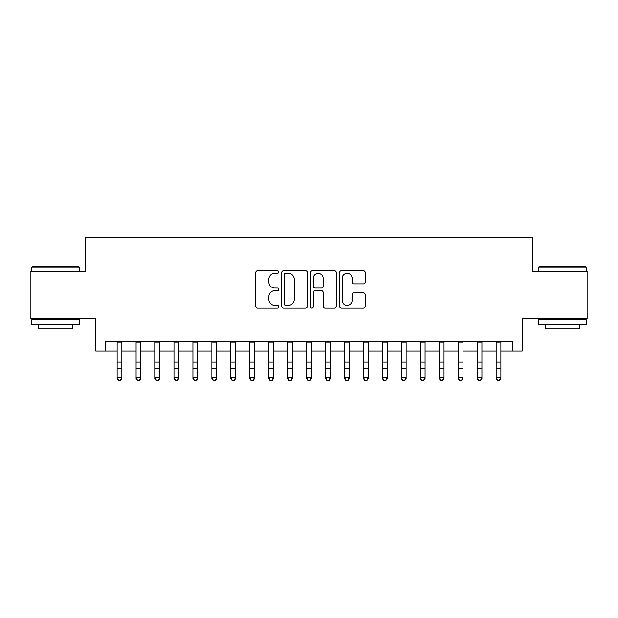 <?xml version="1.0" encoding="UTF-8"?>
<svg xmlns="http://www.w3.org/2000/svg" width="618" height="618" viewBox="0 0 618 618"><rect width="100%" height="100%" fill="white"/><g stroke="black" fill="none" stroke-linecap="round" stroke-linejoin="round"><path stroke-width="0.93" d="M278.679 272.059A1.306 1.306 0 0 0 277.382 270.754L257.613 270.754A1.862 1.862 0 0 0 255.752 272.615L255.752 306.095A1.862 1.862 0 0 0 257.613 307.957L277.382 307.957A1.306 1.306 0 0 0 278.679 306.652A1.306 1.306 0 0 0 277.382 305.354L274.817 305.354A5.956 5.956 0 0 1 268.869 299.398L268.869 296.609A5.956 5.956 0 0 1 274.817 290.653L277.382 290.653A1.306 1.306 0 0 0 278.679 289.355A1.306 1.306 0 0 0 277.382 288.05L274.817 288.05A5.956 5.956 0 0 1 268.869 282.102L268.869 279.313A5.956 5.956 0 0 1 274.817 273.357L277.382 273.357A1.306 1.306 0 0 0 278.679 272.059M363.361 283.871A1.862 1.862 0 0 0 365.223 282.009L365.223 272.615A1.862 1.862 0 0 0 363.361 270.754L341.414 270.754A1.862 1.862 0 0 0 339.552 272.615L339.552 306.095A1.862 1.862 0 0 0 341.414 307.957L363.361 307.957A1.862 1.862 0 0 0 365.223 306.095L365.223 294.747A1.862 1.862 0 0 0 363.361 292.886L353.967 292.886A1.862 1.862 0 0 0 352.106 294.747L352.106 300.379A4.975 4.975 0 0 1 347.131 305.354A4.975 4.975 0 0 1 342.156 300.379L342.156 278.332A4.975 4.975 0 0 1 347.131 273.357A4.975 4.975 0 0 1 352.106 278.332L352.106 282.009A1.862 1.862 0 0 0 353.967 283.871L363.361 283.871M105.284 350.947L105.284 341.468L512.716 341.468L512.716 350.947L522.195 350.947L522.195 318.726L587.1 318.726L587.1 271.348L532.616 271.348L532.616 237.242L85.384 237.242L85.384 271.348L30.9 271.348L30.9 318.726L95.805 318.726L95.805 350.947L117.126 350.947M307.37 272.615A1.862 1.862 0 0 0 305.516 270.754L283.562 270.754A1.862 1.862 0 0 0 281.7 272.615L281.7 306.095A1.862 1.862 0 0 0 283.562 307.957L305.516 307.957A1.862 1.862 0 0 0 307.37 306.095L307.37 272.615M312.484 270.754L334.438 270.754A1.862 1.862 0 0 1 336.3 272.615L336.3 306.095A1.862 1.862 0 0 1 334.438 307.957L325.045 307.957A1.862 1.862 0 0 1 323.183 306.095L323.183 292.515A1.862 1.862 0 0 0 321.321 290.653L315.095 290.653A1.862 1.862 0 0 0 313.233 292.515L313.233 306.652A1.306 1.306 0 0 1 311.928 307.957A1.306 1.306 0 0 1 310.63 306.652L310.63 272.615A1.862 1.862 0 0 1 312.484 270.754M121.862 350.947L136.076 350.947M140.811 350.947L155.025 350.947M159.761 350.947L173.975 350.947M178.718 350.947L192.924 350.947M197.667 350.947L211.881 350.947M216.617 350.947L230.831 350.947M235.566 350.947L249.78 350.947M254.516 350.947L268.73 350.947M273.465 350.947L287.679 350.947M292.414 350.947L306.628 350.947M311.372 350.947L325.586 350.947M330.321 350.947L344.535 350.947M349.27 350.947L363.484 350.947M368.22 350.947L382.434 350.947M387.169 350.947L401.383 350.947M406.119 350.947L420.333 350.947M425.076 350.947L439.282 350.947M444.025 350.947L458.239 350.947M462.975 350.947L477.189 350.947M481.924 350.947L496.138 350.947M500.874 350.947L512.716 350.947M285.609 273.357A1.306 1.306 0 0 0 284.303 274.662L284.303 304.048A1.306 1.306 0 0 0 285.609 305.354L288.305 305.354A5.956 5.956 0 0 0 294.261 299.398L294.261 279.313A5.956 5.956 0 0 0 288.305 273.357L285.609 273.357M323.183 278.424A4.975 4.975 0 0 0 318.208 273.45A4.975 4.975 0 0 0 313.233 278.424L313.233 286.196A1.862 1.862 0 0 0 315.095 288.05L321.321 288.05A1.862 1.862 0 0 0 323.183 286.196L323.183 278.424M121.862 341.468L121.862 378.672L120.44 380.758L120.44 380.34L118.548 380.34L118.548 380.758L120.44 380.758M117.126 341.468L117.126 377.621L121.862 377.621L120.44 380.34M118.548 380.758L117.126 378.672L117.126 377.621L118.548 380.34M32.414 266.613L78.656 266.613L79.228 267.185L31.85 267.185L32.414 266.613M55.535 324.411L31.85 324.411L31.85 319.676L79.228 319.676L79.228 324.411L55.535 324.411M72.592 324.411L72.592 328.768L38.478 328.768L38.478 324.411M539.344 266.613L585.586 266.613L586.15 267.185L538.772 267.185L539.344 266.613M562.465 324.411L538.772 324.411L538.772 319.676L586.15 319.676L586.15 324.411L562.465 324.411M579.522 324.411L579.522 328.768L545.408 328.768L545.408 324.411M140.811 341.468L140.811 378.672L139.39 380.758L139.39 380.34L137.497 380.34L137.497 380.758L139.39 380.758M136.076 341.468L136.076 377.621L140.811 377.621L139.39 380.34M137.497 380.758L136.076 378.672L136.076 377.621L137.497 380.34M159.761 341.468L159.761 378.672L158.339 380.758L158.339 380.34L156.447 380.34L156.447 380.758L158.339 380.758M155.025 341.468L155.025 377.621L159.761 377.621L158.339 380.34M156.447 380.758L155.025 378.672L155.025 377.621L156.447 380.34M178.718 341.468L178.718 378.672L177.296 380.758L177.296 380.34L175.396 380.34L175.396 380.758L177.296 380.758M173.975 341.468L173.975 377.621L178.718 377.621L177.296 380.34M175.396 380.758L173.975 378.672L173.975 377.621L175.396 380.34M197.667 341.468L197.667 378.672L196.246 380.758L196.246 380.34L194.346 380.34L194.346 380.758L196.246 380.758M192.924 341.468L192.924 377.621L197.667 377.621L196.246 380.34M194.346 380.758L192.924 378.672L192.924 377.621L194.346 380.34M216.617 341.468L216.617 378.672L215.195 380.758L215.195 380.34L213.303 380.34L213.303 380.758L215.195 380.758M211.881 341.468L211.881 377.621L216.617 377.621L215.195 380.34M213.303 380.758L211.881 378.672L211.881 377.621L213.303 380.34M235.566 341.468L235.566 378.672L234.145 380.758L234.145 380.34L232.252 380.34L232.252 380.758L234.145 380.758M230.831 341.468L230.831 377.621L235.566 377.621L234.145 380.34M232.252 380.758L230.831 378.672L230.831 377.621L232.252 380.34M254.516 341.468L254.516 378.672L253.094 380.758L253.094 380.34L251.202 380.34L251.202 380.758L253.094 380.758M249.78 341.468L249.78 377.621L254.516 377.621L253.094 380.34M251.202 380.758L249.78 378.672L249.78 377.621L251.202 380.34M273.465 341.468L273.465 378.672L272.044 380.758L272.044 380.34L270.151 380.34L270.151 380.758L272.044 380.758M268.73 341.468L268.73 377.621L273.465 377.621L272.044 380.34M270.151 380.758L268.73 378.672L268.73 377.621L270.151 380.34M292.414 341.468L292.414 378.672L291.001 380.758L291.001 380.34L289.1 380.34L289.1 380.758L291.001 380.758M287.679 341.468L287.679 377.621L292.414 377.621L291.001 380.34M289.1 380.758L287.679 378.672L287.679 377.621L289.1 380.34M311.372 341.468L311.372 378.672L309.95 380.758L309.95 380.34L308.05 380.34L308.05 380.758L309.95 380.758M306.628 341.468L306.628 377.621L311.372 377.621L309.95 380.34M308.05 380.758L306.628 378.672L306.628 377.621L308.05 380.34M330.321 341.468L330.321 378.672L328.9 380.758L328.9 380.34L326.999 380.34L326.999 380.758L328.9 380.758M325.586 341.468L325.586 377.621L330.321 377.621L328.9 380.34M326.999 380.758L325.586 378.672L325.586 377.621L326.999 380.34M349.27 341.468L349.27 378.672L347.849 380.758L347.849 380.34L345.956 380.34L345.956 380.758L347.849 380.758M344.535 341.468L344.535 377.621L349.27 377.621L347.849 380.34M345.956 380.758L344.535 378.672L344.535 377.621L345.956 380.34M368.22 341.468L368.22 378.672L366.798 380.758L366.798 380.34L364.906 380.34L364.906 380.758L366.798 380.758M363.484 341.468L363.484 377.621L368.22 377.621L366.798 380.34M364.906 380.758L363.484 378.672L363.484 377.621L364.906 380.34M387.169 341.468L387.169 378.672L385.748 380.758L385.748 380.34L383.855 380.34L383.855 380.758L385.748 380.758M382.434 341.468L382.434 377.621L387.169 377.621L385.748 380.34M383.855 380.758L382.434 378.672L382.434 377.621L383.855 380.34M406.119 341.468L406.119 378.672L404.697 380.758L404.697 380.34L402.805 380.34L402.805 380.758L404.697 380.758M401.383 341.468L401.383 377.621L406.119 377.621L404.697 380.34M402.805 380.758L401.383 378.672L401.383 377.621L402.805 380.34M425.076 341.468L425.076 378.672L423.654 380.758L423.654 380.34L421.754 380.34L421.754 380.758L423.654 380.758M420.333 341.468L420.333 377.621L425.076 377.621L423.654 380.34M421.754 380.758L420.333 378.672L420.333 377.621L421.754 380.34M444.025 341.468L444.025 378.672L442.604 380.758L442.604 380.34L440.704 380.34L440.704 380.758L442.604 380.758M439.282 341.468L439.282 377.621L444.025 377.621L442.604 380.34M440.704 380.758L439.282 378.672L439.282 377.621L440.704 380.34M462.975 341.468L462.975 378.672L461.553 380.758L461.553 380.34L459.661 380.34L459.661 380.758L461.553 380.758M458.239 341.468L458.239 377.621L462.975 377.621L461.553 380.34M459.661 380.758L458.239 378.672L458.239 377.621L459.661 380.34M481.924 341.468L481.924 378.672L480.503 380.758L480.503 380.34L478.61 380.34L478.61 380.758L480.503 380.758M477.189 341.468L477.189 377.621L481.924 377.621L480.503 380.34M478.61 380.758L477.189 378.672L477.189 377.621L478.61 380.34M500.874 341.468L500.874 378.672L499.452 380.758L499.452 380.34L497.56 380.34L497.56 380.758L499.452 380.758M496.138 341.468L496.138 377.621L500.874 377.621L499.452 380.34M497.56 380.758L496.138 378.672L496.138 377.621L497.56 380.34M121.862 362.086L117.126 362.086M121.862 368.591L117.126 368.591M121.862 342.086L117.126 342.086M140.811 362.086L136.076 362.086M140.811 368.591L136.076 368.591M140.811 342.086L136.076 342.086M159.761 362.086L155.025 362.086M159.761 368.591L155.025 368.591M159.761 342.086L155.025 342.086M178.718 362.086L173.975 362.086M178.718 368.591L173.975 368.591M178.718 342.086L173.975 342.086M197.667 362.086L192.924 362.086M197.667 368.591L192.924 368.591M197.667 342.086L192.924 342.086M216.617 362.086L211.881 362.086M216.617 368.591L211.881 368.591M216.617 342.086L211.881 342.086M235.566 362.086L230.831 362.086M235.566 368.591L230.831 368.591M235.566 342.086L230.831 342.086M254.516 362.086L249.78 362.086M254.516 368.591L249.78 368.591M254.516 342.086L249.78 342.086M273.465 362.086L268.73 362.086M273.465 368.591L268.73 368.591M273.465 342.086L268.73 342.086M292.414 362.086L287.679 362.086M292.414 368.591L287.679 368.591M292.414 342.086L287.679 342.086M311.372 362.086L306.628 362.086M311.372 368.591L306.628 368.591M311.372 342.086L306.628 342.086M330.321 362.086L325.586 362.086M330.321 368.591L325.586 368.591M330.321 342.086L325.586 342.086M349.27 362.086L344.535 362.086M349.27 368.591L344.535 368.591M349.27 342.086L344.535 342.086M368.22 362.086L363.484 362.086M368.22 368.591L363.484 368.591M368.22 342.086L363.484 342.086M387.169 362.086L382.434 362.086M387.169 368.591L382.434 368.591M387.169 342.086L382.434 342.086M406.119 362.086L401.383 362.086M406.119 368.591L401.383 368.591M406.119 342.086L401.383 342.086M425.076 362.086L420.333 362.086M425.076 368.591L420.333 368.591M425.076 342.086L420.333 342.086M444.025 362.086L439.282 362.086M444.025 368.591L439.282 368.591M444.025 342.086L439.282 342.086M462.975 362.086L458.239 362.086M462.975 368.591L458.239 368.591M462.975 342.086L458.239 342.086M481.924 362.086L477.189 362.086M481.924 368.591L477.189 368.591M481.924 342.086L477.189 342.086M500.874 362.086L496.138 362.086M500.874 368.591L496.138 368.591M500.874 342.086L496.138 342.086M31.85 271.348L31.85 267.185M42.65 319.676L42.65 318.726M68.42 319.676L68.42 318.726M79.228 271.348L79.228 267.185M538.772 271.348L538.772 267.185M549.58 319.676L549.58 318.726M575.35 319.676L575.35 318.726M586.15 271.348L586.15 267.185"/></g></svg>
